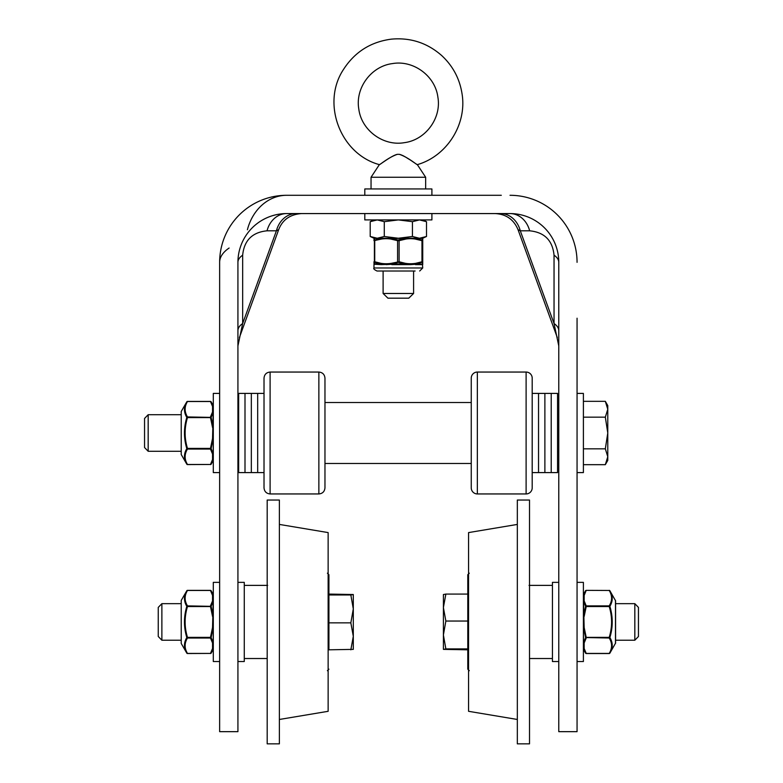 <?xml version="1.0" encoding="UTF-8"?>
<svg xmlns="http://www.w3.org/2000/svg" width="783" height="783" viewBox="0 0 783 783"><rect width="100%" height="100%" fill="white"/><g stroke="black" fill="none" stroke-linecap="round" stroke-linejoin="round"><path stroke-width="1.17" d="M237.924 330.68A24.381 12.078 180 0 1 242.661 323.536L242.661 255.189A24.381 12.078 0 0 0 237.924 262.334L237.924 731.665L219.641 731.665L219.641 262.334A48.761 24.146 0 0 1 229.116 248.035M237.924 345.92L242.661 323.536L276.409 230.809A24.381 20.554 90 0 1 296.062 213.573M242.661 255.189C244.139 240.41 252.263 232.277 267.042 230.809A24.381 20.554 90 0 1 286.686 213.573A48.761 48.761 0 0 0 237.924 262.334M260.71 221.07C268.667 216.137 277.329 213.642 286.686 213.573L510.017 213.573A24.381 20.554 -90 0 1 529.66 230.809C544.439 232.277 552.563 240.41 554.041 255.189A24.381 12.078 180 0 1 558.778 262.334A48.761 48.761 0 0 0 510.017 213.573M267.042 230.809L276.409 230.809L278.689 229.615C282.555 219.71 290.199 214.366 301.602 213.573M247.399 229.752A48.761 41.098 -90 0 1 286.686 195.29L501.306 195.29M295.397 195.29L286.686 195.29A67.044 67.044 0 0 0 219.641 262.334L219.641 318.211M554.041 255.189L554.041 323.536A24.381 12.078 180 0 1 558.778 330.68M554.041 269.225L554.041 323.536L558.778 345.92M500.64 213.573A24.381 20.554 -90 0 1 520.294 230.809L529.66 230.809M557.3 337.581L518.003 229.615L520.294 230.809L554.041 323.536M577.061 318.211L577.061 731.665L558.778 731.665L558.778 262.334M510.017 195.29A67.044 67.044 0 0 1 577.061 262.334M279.374 719.469L328.136 711.307L328.136 532.587L279.374 524.424M279.374 743.85L279.374 500.043L267.189 500.043L267.189 743.85L279.374 743.85M161.875 640.23L161.875 603.664L158.254 607.402L158.254 636.491L161.875 640.23L181.118 640.23M350.843 649.812L353.299 636.325L353.299 649.371L328.919 649.812L328.919 594.082L353.299 594.522L353.299 636.325L350.843 622.847L353.299 608.91L350.843 594.982L353.299 594.532M328.919 594.982L350.843 594.982M328.919 622.847L350.843 622.847M267.669 585.381L244.267 585.381M328.919 649.371L328.919 574.712L327.392 573.185M517.328 719.469L468.567 711.307L468.567 532.587L517.328 524.424M517.328 500.043L517.328 743.85L529.514 743.85L529.514 500.043L517.328 500.043M634.827 621.428L634.827 640.23L638.448 636.491L638.448 607.402L634.827 603.664L634.827 621.428M443.403 634.984L445.86 648.921L443.403 649.361L443.403 607.569L445.86 621.046L443.403 634.984M443.403 649.371L467.784 649.812L467.784 648.921L445.86 648.921M443.403 594.532L445.86 594.082L443.403 607.569L443.413 594.512M445.86 621.046L467.784 621.046L467.784 594.082L445.86 594.082M467.784 621.046L467.784 648.921M467.784 594.522L467.784 649.371M529.034 585.381L552.436 585.381M469.311 573.185L467.784 574.712L467.784 669.181L469.311 670.708M219.641 582.356L213.299 582.356L213.299 661.537L219.641 661.537M577.061 661.537L583.394 661.537L583.394 582.356L577.061 582.356M264.018 481.829L264.018 472.589L251.333 472.589L251.333 393.409L245.001 393.409L245.001 472.589L251.333 472.589L251.333 393.409L257.676 393.409L257.676 472.589L257.676 393.409L264.018 393.409L264.018 384.169L264.018 487.858C264.38 491.558 266.406 493.593 270.106 493.946L270.106 372.052C266.406 372.405 264.38 374.44 264.018 378.14L264.018 384.169M245.001 472.589L245.001 393.409L238.658 393.409L238.658 472.589L245.001 472.589M532.195 378.14L532.195 393.409L538.538 393.409L538.538 472.589L532.195 472.589L532.195 487.858L532.195 378.14A6.098 6.098 0 0 0 526.107 372.052L477.346 372.052A6.098 6.098 0 0 0 471.249 378.14L471.249 487.858A6.098 6.098 0 0 0 477.346 493.946L526.107 493.946A6.098 6.098 0 0 0 532.195 487.858M538.538 393.409L544.88 393.409L544.88 472.589L538.538 472.589L538.538 393.409M551.212 393.409L544.88 393.409L544.88 472.589L551.212 472.589L551.212 393.409L557.555 393.409L557.555 472.589L551.212 472.589L551.212 393.409M219.641 472.589L213.299 472.589L213.299 393.409L219.641 393.409M577.061 472.589L583.394 472.589L583.394 393.409L577.061 393.409M471.249 463.477L324.965 463.477M270.106 372.052L318.867 372.052L318.867 493.946C322.576 493.593 324.602 491.558 324.965 487.858L324.965 378.14L324.965 402.521L471.249 402.521L471.249 378.14M422.732 219.915L426.5 221.677L419.463 219.915L412.426 221.677L398.351 219.915L384.277 221.677L377.24 219.915L370.202 221.677L370.202 236.486L377.24 238.247L384.277 236.486L398.351 238.247L412.426 236.486L419.463 238.247L422.605 238.247L374.049 238.247M422.663 264.321L422.732 261.767L421.968 261.767L422.301 262.422A0.763 0.734 0 0 0 422.732 261.767L422.732 240.675A0.763 0.734 180 0 0 422.301 240.009L421.968 240.675L422.732 240.675L422.761 238.247L419.463 238.247L426.5 236.486L426.5 221.677M412.426 221.677L412.426 236.486M384.277 221.677L384.277 236.486M148.173 451.282L148.173 414.716L144.552 418.455L144.552 447.543L148.173 451.282L181.118 451.282M238.658 414.716L237.924 414.716M181.118 414.716L148.173 414.716M605.328 401.327L607.774 405.574L607.774 409.245L605.328 401.327L583.404 401.327L583.404 417.163L605.328 417.163L607.774 409.245L607.774 432.999L605.328 417.163M605.328 464.671L607.774 456.753L607.774 460.424L605.328 464.671L583.404 464.671L583.404 417.163M605.328 448.835L607.774 432.999L607.774 456.753L605.328 448.835L583.404 448.835M558.778 414.08L557.555 414.08M397.382 154.329C391.921 155.396 380.46 164.371 379.51 164.547C379.041 165.565 388.28 157.334 397.382 154.329L399.32 154.329C404.782 155.396 416.243 164.371 417.192 164.547C417.662 165.565 408.413 157.334 399.32 154.329M399.418 154.349L403.206 155.719M405.888 157.246L408.883 159.155M412.572 161.552L413.395 162.091M437.883 97.17C435.25 75.961 413.434 59.86 392.391 63.599C371.181 66.242 355.081 88.048 358.81 109.091C361.452 130.301 383.269 146.401 404.312 142.672C425.521 140.03 441.622 118.213 437.883 97.17M371.044 177.252L379.364 164.636C340.253 154.075 321.079 103.199 343.502 69.452C354.777 51.972 370.731 41.871 391.353 39.15C410.488 37.408 427.273 42.879 441.71 55.564C452.828 65.899 459.582 78.554 461.999 93.529C467.226 124.008 447.064 156.111 417.339 164.636L425.658 177.252L371.044 177.252L371.044 188.948M413.59 293.478L383.112 293.478L387.928 298.176L408.775 298.176L413.59 293.478L413.59 271.016M383.112 271.016L383.112 293.478M431.903 213.573L431.903 219.915L364.8 219.915L364.8 213.573M364.8 195.29L364.8 188.948L431.903 188.948L431.903 195.29M558.778 661.537L552.436 661.537L552.436 582.356L558.778 582.356M237.924 661.537L244.267 661.537L244.267 582.356L237.924 582.356M374.029 264.409L374.734 264.253L374.02 264.272L373.971 261.767A0.763 0.734 0 0 0 374.401 262.422L374.401 240.009A0.763 0.734 180 0 0 373.971 240.675L374.078 238.678L373.971 240.675L381.693 239.011A42.194 36.537 90 0 1 386.156 238.698A42.194 36.537 90 0 1 390.629 239.011L390.893 238.355L405.809 238.355L406.074 239.011A42.194 36.537 -90 0 1 410.537 238.698A42.194 36.537 -90 0 1 415.01 239.011L414.892 238.355L422.164 238.355L422.301 240.009M374.421 263.94L374.401 262.422M422.301 262.422L422.732 267.972L373.971 267.972L373.971 264.625L374.734 264.253L381.301 264.625L380.499 263.969L374.568 263.969M381.301 264.625L392.117 264.253L386.185 264.272L391.402 263.313A42.664 36.948 90 0 1 386.156 263.744L386.185 264.272L380.499 263.969M386.156 263.744A42.664 36.948 90 0 1 380.92 263.313L380.607 263.636M386.156 264.625L392.117 264.253M380.724 263.94L386.185 264.272L380.969 264.253M391.774 264.625L410.537 264.625L415.734 264.253L416.311 263.861L415.783 263.313A42.664 36.948 -90 0 1 410.537 263.744A42.664 36.948 -90 0 1 405.3 263.313L404.292 263.969L392.41 263.969M410.537 264.625L415.734 264.253M404.654 263.94L410.517 264.272L404.292 263.969M410.537 263.744L410.517 264.272L404.88 263.636M415.979 263.94L410.517 264.272L416.096 263.636M415.401 264.625L422.732 264.625L422.732 263.744M421.968 264.625L422.673 264.409M422.693 264.214L416.204 263.969M414.765 238.277A0.763 0.509 -90 0 1 414.892 238.355A0.763 0.509 90 0 0 414.765 238.277A0.763 0.509 -90 0 0 414.628 238.247A0.763 0.509 90 0 1 414.765 238.277L410.566 238.277L415 238.629M374.362 238.453L374.401 240.009L373.941 238.247L377.24 238.247M405.976 238.629L410.537 238.698M410.439 238.247L405.751 238.277L397.96 240.009L397.588 240.675L399.115 240.675L398.733 240.009M390.727 238.629L386.136 238.277L390.952 238.277L397.96 240.009M386.264 238.247L381.938 238.277A0.763 0.509 -90 0 0 381.81 238.355L374.538 238.355L386.156 238.698M381.81 238.355L374.783 240.009M390.629 239.011L397.588 240.675L397.588 261.767L397.96 262.422L399.115 261.767L391.402 263.313M392.332 263.861L397.96 262.422M398.733 262.422L404.371 263.861M416.311 263.861L421.92 262.422M421.92 240.009L414.892 238.355M422.732 261.767L422.732 263.313M374.783 262.422L380.391 263.861M373.971 267.972C373.207 268.608 374.215 269.626 377.014 271.016L415.117 271.016M419.688 271.016L422.732 267.972M181.225 600.434L181.225 643.46L181.225 600.434L186.814 590.744C183.682 595.892 183.682 601.09 186.814 606.345C183.692 616.75 183.692 627.144 186.814 637.548C183.682 642.804 183.682 648.001 186.814 653.149A0.763 0.636 150 0 0 187.48 653.423A0.763 0.636 150 0 1 186.814 653.149A0.763 0.763 0 0 0 187.48 653.531L210.48 653.423A0.763 0.636 30 0 0 211.136 653.149A0.763 0.636 30 0 1 210.48 653.423L210.48 653.531A0.763 0.763 0 0 0 211.136 653.149L213.201 648.167L213.299 649.195M184.631 643.215L185.209 641.023M213.299 627.437L213.201 642.608A0.763 0.568 0 0 0 213.299 642.324A0.763 0.656 0 0 1 212.545 642.98L212.545 648.461A0.763 0.656 0 0 0 213.299 647.805A0.763 0.724 180 0 1 213.201 648.167A0.763 0.656 13.1 0 1 212.545 648.461L210.48 653.423L187.48 653.423C184.348 648.295 184.348 643.156 187.48 638.018L210.48 638.018L212.545 642.98A0.763 0.656 166.9 0 0 213.201 642.608L211.136 637.548A0.763 0.636 150 0 1 210.48 638.018L210.48 637.362L211.136 637.548L213.201 627.506L212.545 627.437L213.299 627.437M213.299 601.579A0.763 0.568 180 0 0 213.201 601.295A0.763 0.568 180 0 1 213.299 601.579A0.763 0.656 0 0 0 212.545 600.913A0.763 0.656 13.1 0 1 213.201 601.295L212.545 627.437L210.48 637.362L187.48 637.362C184.348 627.085 184.348 616.808 187.48 606.541L210.48 606.541L212.545 616.466L213.201 616.387L211.136 606.345L213.201 601.295M213.299 594.698L213.201 595.726A0.763 0.724 0 0 1 213.299 596.088A0.763 0.656 0 0 0 212.545 595.432L212.545 600.913L210.48 605.876A0.763 0.636 30 0 1 211.136 606.345L187.48 605.876A0.763 0.636 150 0 0 186.814 606.345L187.48 606.541L187.48 605.876C184.348 600.737 184.348 595.609 187.48 590.47A0.763 0.636 30 0 0 186.814 590.744A0.763 0.636 30 0 1 187.48 590.47L210.48 590.47A0.763 0.636 150 0 1 211.136 590.744L211.674 591.723M213.201 594.317L211.136 590.744L213.201 595.726A0.763 0.656 166.9 0 0 212.545 595.432L210.48 590.47A0.763 0.636 150 0 1 211.136 590.744A0.763 0.763 0 0 0 210.48 590.362L187.48 590.362A0.763 0.763 0 0 0 186.814 590.744M186.814 637.548A0.763 0.636 30 0 0 187.48 638.018L187.48 637.362L186.814 637.548M181.225 411.486L181.225 454.512L181.225 411.486L186.814 401.796C183.682 406.945 183.682 412.142 186.814 417.398C183.692 427.802 183.692 438.196 186.814 448.6C183.682 453.856 183.682 459.053 186.814 464.202A0.763 0.636 150 0 0 187.48 464.476A0.763 0.636 150 0 1 186.814 464.202A0.763 0.763 0 0 0 187.48 464.583L210.48 464.476A0.763 0.636 30 0 0 211.136 464.202A0.763 0.636 30 0 1 210.48 464.476L210.48 464.583A0.763 0.763 0 0 0 211.136 464.202L213.201 459.22L213.299 460.247M184.631 454.257L185.209 452.075M213.299 438.48L213.201 453.66A0.763 0.568 0 0 0 213.299 453.377A0.763 0.656 0 0 1 212.545 454.032L212.545 459.513A0.763 0.656 0 0 0 213.299 458.858A0.763 0.724 180 0 1 213.201 459.22A0.763 0.656 13.1 0 1 212.545 459.513L210.48 464.476L187.48 464.476C184.348 459.347 184.348 454.209 187.48 449.07L210.48 449.07L212.545 454.032A0.763 0.656 166.9 0 0 213.201 453.66L211.136 448.6A0.763 0.636 150 0 1 210.48 449.07L210.48 448.405L211.136 448.6L213.201 438.558L212.545 438.48L213.299 438.48M213.299 412.631A0.763 0.568 180 0 0 213.201 412.347A0.763 0.568 180 0 1 213.299 412.631A0.763 0.656 0 0 0 212.545 411.966A0.763 0.656 13.1 0 1 213.201 412.347L212.545 438.48L210.48 448.405L187.48 448.405C184.348 438.137 184.348 427.861 187.48 417.593L210.48 417.593L212.545 427.518L213.201 427.44L211.136 417.398L213.201 412.347M213.299 405.751L213.201 406.778A0.763 0.724 0 0 1 213.299 407.14A0.763 0.656 0 0 0 212.545 406.485L212.545 411.966L210.48 416.928A0.763 0.636 30 0 1 211.136 417.398L187.48 416.928A0.763 0.636 150 0 0 186.814 417.398L187.48 417.593L187.48 416.928C184.348 411.789 184.348 406.661 187.48 401.522A0.763 0.636 30 0 0 186.814 401.796A0.763 0.636 30 0 1 187.48 401.522L210.48 401.522A0.763 0.636 150 0 1 211.136 401.796L211.674 402.775M213.201 405.369L211.136 401.796L213.201 406.778A0.763 0.656 166.9 0 0 212.545 406.485L210.48 401.522A0.763 0.636 150 0 1 211.136 401.796A0.763 0.763 0 0 0 210.48 401.415L187.48 401.415A0.763 0.763 0 0 0 186.814 401.796M186.814 448.6A0.763 0.636 30 0 0 187.48 449.07L187.48 448.405L186.814 448.6M609.879 590.744L615.585 600.815L615.585 643.078L609.879 653.149C613.011 648.001 613.011 642.804 609.879 637.548C613.011 627.144 613.011 616.75 609.879 606.345C613.011 601.09 613.011 595.892 609.879 590.744A0.763 0.636 -30 0 0 609.223 590.47A0.763 0.636 -30 0 1 609.879 590.744A0.763 0.763 0 0 0 609.223 590.362L609.223 590.47C612.355 595.609 612.355 600.737 609.223 605.876L586.222 605.876L584.157 600.913L584.157 595.432A0.763 0.656 -166.9 0 0 583.501 595.726L583.394 594.698M612.071 600.688L611.494 602.871M583.501 642.608A0.763 0.568 0 0 1 583.394 642.324A0.763 0.568 0 0 0 583.501 642.608L583.394 627.437L584.157 627.437L583.501 601.295A0.763 0.568 180 0 0 583.394 601.579A0.763 0.656 0 0 1 584.157 600.913A0.763 0.656 -13.1 0 0 583.501 601.295L585.567 606.345A0.763 0.636 -30 0 1 586.222 605.876L586.222 606.541L585.567 606.345L583.394 616.466L584.157 616.466L586.222 606.541L609.223 606.541C612.355 616.808 612.355 627.085 609.223 637.362L586.222 637.362L584.157 627.437L583.501 627.506L585.567 637.548L583.501 642.608A0.763 0.656 -166.9 0 0 584.157 642.98L586.222 638.018A0.763 0.636 -150 0 1 585.567 637.548L609.223 638.018A0.763 0.636 -30 0 0 609.879 637.548L609.223 637.362L609.223 638.018C612.355 643.156 612.355 648.295 609.223 653.423A0.763 0.636 -150 0 0 609.879 653.149A0.763 0.636 -150 0 1 609.223 653.423L586.222 653.423A0.763 0.636 -30 0 1 585.567 653.149A0.763 0.636 -30 0 0 586.222 653.423L584.157 648.461L584.157 642.98A0.763 0.656 0 0 1 583.394 642.324M583.394 596.088A0.763 0.724 0 0 1 583.501 595.726L585.567 590.744A0.763 0.636 -150 0 1 586.222 590.47A0.763 0.636 -150 0 0 585.567 590.744A0.763 0.763 0 0 1 586.222 590.362L609.223 590.47L586.222 590.362L584.157 595.432A0.763 0.656 0 0 0 583.394 596.088M583.394 647.805A0.763 0.656 0 0 0 584.157 648.461A0.763 0.656 -13.1 0 1 583.501 648.167A0.763 0.724 180 0 1 583.394 647.805M583.394 649.195L583.501 648.167L585.028 652.17M609.879 606.345A0.763 0.636 -150 0 0 609.223 605.876L609.223 606.541L609.879 606.345M477.346 493.946L477.346 372.052M526.107 372.052L526.107 493.946M380.92 263.313L374.734 261.767L374.734 240.675M405.3 263.313L399.115 261.767L399.115 240.675L406.074 239.011M415.01 239.011L421.968 240.675L421.968 261.767L415.783 263.313M615.477 600.434L615.477 643.46M239.402 337.581L278.689 229.615M518.013 229.615C513.726 219.475 506.092 214.131 495.101 213.573M181.118 603.664L161.875 603.664M267.189 658.523L244.267 658.523M327.392 670.708L328.919 669.181M615.585 640.23L634.827 640.23M615.585 603.664L634.827 603.664M529.514 658.523L552.436 658.523M318.867 372.052C322.576 372.405 324.602 374.44 324.965 378.14M318.867 493.946L270.106 493.946M373.971 219.915L370.202 221.677M373.951 238.238L370.202 236.486M422.751 238.238L426.5 236.486M238.658 451.282L237.924 451.282M558.778 451.918L557.555 451.918M425.658 177.252L425.658 188.948M181.225 643.46L186.814 653.149M213.201 649.577L211.136 653.149M181.225 454.512L186.814 464.202M213.201 460.629L211.136 464.202M583.501 649.577L585.567 653.149A0.763 0.763 0 0 0 586.222 653.531L609.223 653.531A0.763 0.763 0 0 0 609.879 653.149M583.501 594.317L585.567 590.744"/></g></svg>
